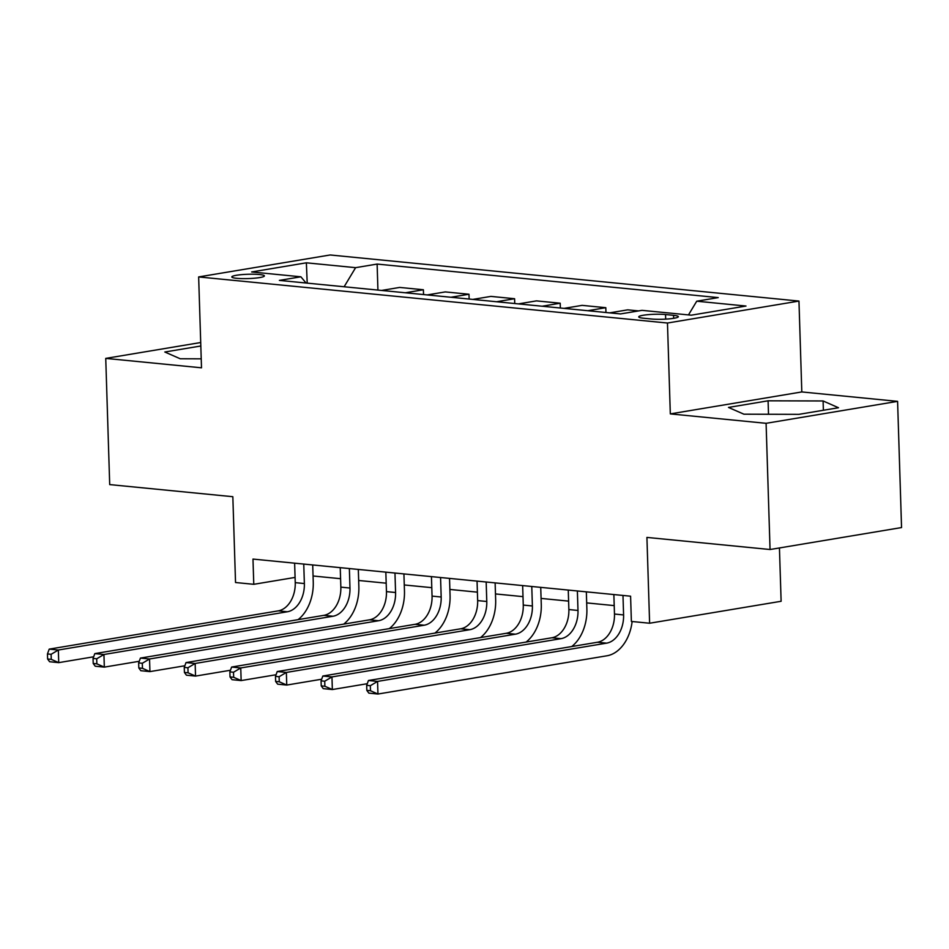 <?xml version="1.0" encoding="UTF-8"?>
<svg xmlns="http://www.w3.org/2000/svg" width="949" height="949" viewBox="0 0 949 949"><rect width="100%" height="100%" fill="white"/><g stroke="black" fill="none" stroke-linecap="round" stroke-linejoin="round"><path stroke-width="1.42" d="M236.728 278.318A16.311 2.159 -1.8 0 0 254.462 278.211A16.311 2.159 -1.8 0 0 264.391 275.91A16.311 2.159 -1.8 0 0 259.468 274.522A16.311 2.159 -1.8 0 0 241.734 274.629A16.311 2.159 -1.8 0 0 231.805 276.93A16.311 2.159 -1.8 0 0 236.728 278.318M798.963 301.07L330.145 254.973L198.649 276.93L667.467 323.028L798.963 301.07L801.81 391.937L670.314 413.894L766.092 423.313L897.588 401.356L801.81 391.937M897.588 401.356L901.55 527.561L770.054 549.518L646.921 537.419L649.614 623.232L781.122 601.275L779.437 547.953M200.713 342.53L105.742 358.39L109.704 484.595L232.837 496.707L235.53 582.52L253.774 584.311L295.08 577.419M766.092 423.313L770.054 549.518M649.614 623.232L631.382 621.441L630.587 596.197L252.98 559.08L253.774 584.311M673.565 315.329L665.534 314.546A15.801 2.088 -1.8 0 0 648.357 314.641A15.801 2.088 -1.8 0 0 638.736 316.883A15.801 2.088 -1.8 0 0 643.505 318.223L651.524 319.006A15.801 2.088 -1.8 0 0 668.713 318.911A15.801 2.088 -1.8 0 0 678.333 316.681A15.801 2.088 -1.8 0 0 673.565 315.329L673.66 318.318M688.476 314.914L696.732 301.201L718.239 297.606L377.121 264.071L377.927 290.086M696.732 301.201L745.985 306.041L691.252 315.187L641.999 310.347L620.504 313.929L279.386 280.394L300.88 276.8L251.627 271.96L306.361 262.814L355.614 267.665L377.121 264.071M670.314 413.894L667.467 323.028M105.742 358.39L201.508 367.809L198.649 276.93M313.063 575.996L340.584 578.7M358.663 580.48L386.184 583.184M404.262 584.964L431.795 587.668M449.873 589.448L477.394 592.152M495.473 593.932L522.994 596.636M541.084 598.416L568.605 601.12M586.684 602.9L614.205 605.604M381.593 290.441L399.671 287.428L423.384 289.753L423.539 294.57M427.204 294.925L445.271 291.912L468.984 294.237L469.138 299.054M472.804 299.41L490.882 296.396L514.595 298.721L514.749 303.538M518.403 303.894L536.482 300.88L560.195 303.205L560.349 308.022M564.014 308.378L582.093 305.364L605.806 307.69L605.948 312.506M609.614 312.862L627.692 309.849L638.57 310.916M587.728 310.714L605.806 307.69M542.128 306.23L560.195 303.205M496.517 301.746L514.595 298.721M450.917 297.262L468.984 294.237M405.306 292.778L423.384 289.753M355.614 267.665L344.119 286.764M306.064 283.016L300.88 276.8M306.361 262.814L307.215 283.134M823.091 400.964L768.085 400.81L728.488 407.429L743.897 414.191L798.904 414.345L838.501 407.738L823.091 400.964L823.388 410.265M200.82 345.994L164.818 352.008L180.227 358.769L201.224 358.829M768.512 414.262L768.085 400.81M613.861 594.56L614.477 614.039A25.481 17.699 -84.4 0 1 597.49 642.248L368.437 680.504L377.56 681.406L377.963 694.027L607.016 655.771A38.221 26.548 95.6 0 0 632.129 621.512M622.983 595.45L623.588 614.94A25.481 17.699 -84.4 0 1 606.613 643.149L377.56 681.406L370.324 685.7L366.682 685.332L366.836 690.386L370.49 690.742L370.324 685.7M370.49 690.742L377.963 694.027L368.841 693.126L366.836 690.386M368.437 680.504L366.682 685.332M568.261 590.076L568.866 609.555A25.481 17.699 -84.4 0 1 551.891 637.764L322.838 676.02L331.96 676.922L332.352 689.543L367.275 683.707M577.372 590.966L577.988 610.456A25.481 17.699 -84.4 0 1 561.013 638.665L331.96 676.922L324.724 681.216L321.07 680.848L321.237 685.902L324.878 686.257L324.724 681.216M571.701 646.566A38.221 26.548 95.6 0 0 586.873 608.973L586.34 591.856M324.878 686.257L332.352 689.543L323.241 688.642L321.237 685.902M322.838 676.02L321.07 680.848M522.65 585.592L523.267 605.071A25.481 17.699 -84.4 0 1 506.292 633.28L277.238 671.536L286.361 672.438L286.752 685.059L321.664 679.223M531.772 586.482L532.389 605.972A25.481 17.699 -84.4 0 1 515.414 634.181L286.361 672.438L279.113 676.732L275.471 676.364L275.625 681.418L279.279 681.773L279.113 676.732M526.09 642.082A38.221 26.548 95.6 0 0 541.274 604.489L540.728 587.372M279.279 681.773L286.752 685.059L277.63 684.158L275.625 681.418M277.238 671.536L275.471 676.364M477.05 581.108L477.655 600.587A25.481 17.699 -84.4 0 1 460.68 628.796L231.627 667.052L240.749 667.954L241.153 680.575L276.064 674.739M486.173 581.998L486.778 601.488A25.481 17.699 -84.4 0 1 469.802 629.697L240.749 667.954L233.513 672.248L229.872 671.88L230.026 676.934L233.668 677.289L233.513 672.248M480.491 637.598A38.221 26.548 95.6 0 0 495.663 600.005L495.129 582.888M233.668 677.289L241.153 680.575L232.03 679.674L230.026 676.934M231.627 667.052L229.872 671.88M431.439 576.624L432.056 596.102A25.481 17.699 -84.4 0 1 415.081 624.312L186.028 662.568L195.15 663.47L195.541 676.091L230.465 670.255M440.561 577.514L441.178 597.004A25.481 17.699 -84.4 0 1 424.203 625.213L195.15 663.47L187.914 667.764L184.26 667.396L184.426 672.45L188.068 672.805L187.914 667.764M434.891 633.113A38.221 26.548 95.6 0 0 450.063 595.521L449.529 578.404M188.068 672.805L195.541 676.091L186.419 675.19L184.426 672.45M186.028 662.568L184.26 667.396M385.84 572.14L386.457 591.618A25.481 17.699 -84.4 0 1 369.481 619.827L140.428 658.084L149.539 658.986L149.942 671.607L184.853 665.771M394.962 573.03L395.579 592.52A25.481 17.699 -84.4 0 1 378.592 620.729L149.539 658.986L142.303 663.28L138.661 662.912L138.815 667.966L142.469 668.321L142.303 663.28M389.28 628.629A38.221 26.548 95.6 0 0 404.464 591.037L403.918 573.92M142.469 668.321L149.942 671.607L140.82 670.706L138.815 667.966M140.428 658.084L138.661 662.912M340.24 567.656L340.845 587.134A25.481 17.699 -84.4 0 1 323.87 615.343L94.817 653.612L103.939 654.502L104.331 667.123L139.254 661.287M349.362 568.546L349.967 588.036A25.481 17.699 -84.4 0 1 332.992 616.245L103.939 654.502L96.703 658.796L93.049 658.428L93.216 663.481L96.857 663.837L96.703 658.796M343.68 624.145A38.221 26.548 95.6 0 0 358.852 586.553L358.319 569.436M96.857 663.837L104.331 667.123L95.22 666.222L93.216 663.481M94.817 653.612L93.049 658.428M294.629 563.172L295.246 582.65A25.481 17.699 -84.4 0 1 278.271 610.859L49.218 649.128L58.34 650.018L58.731 662.639L93.643 656.803M303.751 564.062L304.368 583.552A25.481 17.699 -84.4 0 1 287.393 611.761L58.34 650.018L51.104 654.312L47.45 653.944L47.604 658.997L51.258 659.353L51.104 654.312M298.069 619.661A38.221 26.548 95.6 0 0 313.253 582.069L312.707 564.952M51.258 659.353L58.731 662.639L49.609 661.738L47.604 658.997M49.218 649.128L47.45 653.944M665.688 319.125L665.534 314.546M623.588 614.94L614.477 614.039M606.613 643.149L597.49 642.248M577.988 610.456L568.866 609.555M561.013 638.665L551.891 637.764M532.389 605.972L523.267 605.071M515.414 634.181L506.292 633.28M486.778 601.488L477.655 600.587M469.802 629.697L460.68 628.796M441.178 597.004L432.056 596.102M424.203 625.213L415.081 624.312M395.579 592.52L386.457 591.618M378.592 620.729L369.481 619.827M349.967 588.036L340.845 587.134M332.992 616.245L323.87 615.343M304.368 583.552L295.246 582.65M287.393 611.761L278.271 610.859"/></g></svg>
